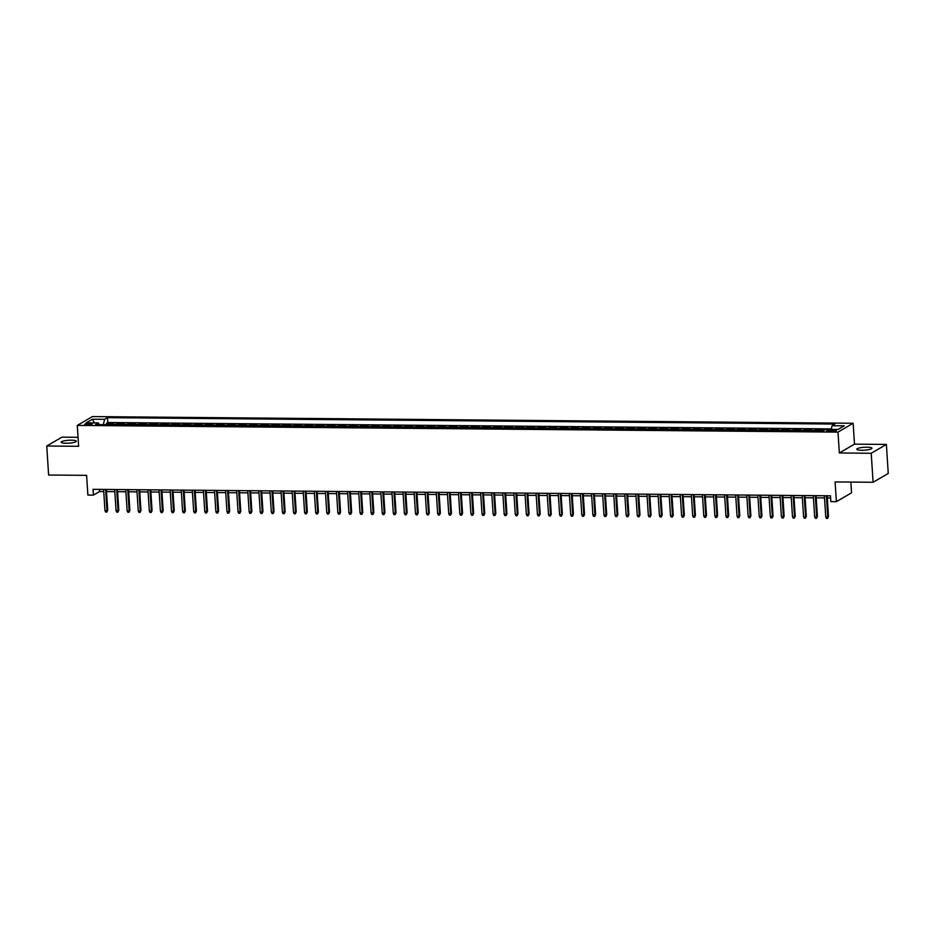 <?xml version="1.0" encoding="UTF-8"?>
<svg xmlns="http://www.w3.org/2000/svg" width="935" height="935" viewBox="0 0 935 935"><rect width="100%" height="100%" fill="white"/><g stroke="black" fill="none" stroke-linecap="round" stroke-linejoin="round"><path stroke-width="1.4" d="M66.128 443.248A7.585 1.449 -3.7 0 0 76.308 441.226A7.585 1.449 -3.7 0 0 71.364 440.186A7.585 1.449 -3.7 0 0 61.184 442.208A7.585 1.449 -3.7 0 0 66.128 443.248M861.754 450.249A7.585 1.449 -3.7 0 0 871.946 448.239A7.585 1.449 -3.7 0 0 867.002 447.199A7.585 1.449 -3.7 0 0 856.811 449.209A7.585 1.449 -3.7 0 0 861.754 450.249M87.177 424.887A3.787 0.725 -3.7 0 0 92.273 423.882A3.787 0.725 -3.7 0 0 89.795 423.368A3.787 0.725 -3.7 0 0 84.699 424.373A3.787 0.725 -3.7 0 0 87.177 424.887M78.049 437.311L61.909 437.171L46.75 446.018L48.62 475.015L86.604 475.354L87.878 495.071L93.43 495.118L99.566 491.541L103.738 491.576M853.141 423.263L92.436 416.578L77.278 425.413L837.982 432.11L853.141 423.263L854.496 444.148L839.338 452.984L871.221 453.265L886.38 444.429L854.496 444.148M886.38 444.429L888.25 473.437L873.091 482.273L835.107 481.934L836.393 501.663L851.551 492.827L850.85 482.074M871.221 453.265L873.091 482.273M820.79 431.012A4.733 1.66 -89.5 0 1 821.269 430.497L822.765 429.632L816.115 429.574L816.208 430.965M809.698 430.906A4.733 1.66 90.5 0 1 810.178 430.404L811.673 429.527L805.023 429.469L805.117 430.871M798.607 430.813A4.733 1.66 90.5 0 1 799.098 430.31L800.582 429.434L793.932 429.375L794.025 430.778M787.515 430.719A4.733 1.66 90.5 0 1 788.006 430.205L789.502 429.34L782.84 429.282L782.934 430.673M776.436 430.614A4.733 1.66 90.5 0 1 776.915 430.112L778.411 429.235L771.761 429.177L771.842 430.579M765.344 430.521A4.733 1.66 90.5 0 1 765.823 430.007L767.319 429.142L760.669 429.083L760.763 430.486M754.253 430.427A4.733 1.66 90.5 0 1 754.732 429.913L756.228 429.048L749.578 428.99L749.671 430.38M743.161 430.322A4.733 1.66 90.5 0 1 743.652 429.819L745.148 428.943L738.486 428.884L738.58 430.287M732.07 430.229A4.733 1.66 90.5 0 1 732.561 429.714L734.057 428.849L727.395 428.791L727.488 430.193M720.99 430.135A4.733 1.66 90.5 0 1 721.469 429.621L722.965 428.744L716.315 428.686L716.397 430.088M709.899 430.03A4.733 1.66 90.5 0 1 710.378 429.527L711.874 428.651L705.224 428.592L705.317 429.995M698.807 429.936A4.733 1.66 90.5 0 1 699.287 429.422L700.783 428.557L694.132 428.499L694.226 429.89M687.716 429.843A4.733 1.66 90.5 0 1 688.207 429.329L689.703 428.452L683.041 428.394L683.134 429.796M676.624 429.738A4.733 1.66 90.5 0 1 677.115 429.235L678.611 428.359L671.961 428.3L672.043 429.703M665.545 429.644A4.733 1.66 90.5 0 1 666.024 429.13L667.52 428.265L660.87 428.207L660.952 429.597M654.453 429.551A4.733 1.66 90.5 0 1 654.932 429.036L656.428 428.16L649.778 428.101L649.872 429.504M643.362 429.445A4.733 1.66 90.5 0 1 643.841 428.943L645.337 428.066L638.687 428.008L638.78 429.41M632.27 429.352A4.733 1.66 90.5 0 1 632.761 428.838L634.257 427.973L627.595 427.914L627.689 429.305M621.191 429.247A4.733 1.66 90.5 0 1 621.67 428.744L623.166 427.868L616.516 427.809L616.597 429.212M610.099 429.153A4.733 1.66 90.5 0 1 610.578 428.651L612.074 427.774L605.424 427.716L605.506 429.118M599.008 429.06A4.733 1.66 90.5 0 1 599.487 428.546L600.983 427.681L594.333 427.622L594.426 429.013M587.916 428.955A4.733 1.66 90.5 0 1 588.407 428.452L589.892 427.575L583.241 427.517L583.335 428.92M576.825 428.861A4.733 1.66 90.5 0 1 577.316 428.359L578.812 427.482L572.15 427.424L572.243 428.826M565.745 428.768A4.733 1.66 90.5 0 1 566.224 428.253L567.72 427.388L561.07 427.33L561.152 428.721M554.654 428.662A4.733 1.66 90.5 0 1 555.133 428.16L556.629 427.283L549.979 427.225L550.072 428.627M543.562 428.569A4.733 1.66 90.5 0 1 544.041 428.055L545.537 427.19L538.887 427.131L538.981 428.534M532.471 428.475A4.733 1.66 90.5 0 1 532.962 427.961L534.446 427.096L527.796 427.026L527.889 428.429M521.379 428.37A4.733 1.66 90.5 0 1 521.87 427.868L523.366 426.991L516.704 426.933L516.798 428.335M510.3 428.277A4.733 1.66 90.5 0 1 510.779 427.762L512.275 426.898L505.625 426.839L505.706 428.242M499.208 428.183A4.733 1.66 90.5 0 1 499.687 427.669L501.183 426.792L494.533 426.734L494.627 428.136M488.117 428.078A4.733 1.66 90.5 0 1 488.596 427.575L490.092 426.699L483.442 426.641L483.535 428.043M477.025 427.985A4.733 1.66 90.5 0 1 477.516 427.47L479.012 426.605L472.35 426.547L472.444 427.938M465.934 427.891A4.733 1.66 90.5 0 1 466.425 427.377L467.921 426.5L461.259 426.442L461.352 427.844M454.854 427.786A4.733 1.66 90.5 0 1 455.333 427.283L456.829 426.407L450.179 426.348L450.261 427.751M443.763 427.692A4.733 1.66 90.5 0 1 444.242 427.178L445.738 426.313L439.088 426.255L439.181 427.646M432.671 427.599A4.733 1.66 90.5 0 1 433.15 427.085L434.646 426.208L427.996 426.15L428.09 427.552M421.58 427.494A4.733 1.66 90.5 0 1 422.071 426.991L423.567 426.115L416.905 426.056L416.998 427.459M410.488 427.4A4.733 1.66 90.5 0 1 410.979 426.886L412.475 426.021L405.825 425.963L405.907 427.353M399.409 427.295A4.733 1.66 90.5 0 1 399.888 426.792L401.384 425.916L394.734 425.857L394.815 427.26M388.317 427.201A4.733 1.66 90.5 0 1 388.796 426.699L390.292 425.822L383.642 425.764L383.736 427.166M377.226 427.108A4.733 1.66 90.5 0 1 377.705 426.594L379.201 425.729L372.551 425.67L372.644 427.061M366.134 427.003A4.733 1.66 90.5 0 1 366.625 426.5L368.121 425.624L361.459 425.565L361.553 426.968M355.055 426.909A4.733 1.66 90.5 0 1 355.534 426.395L357.03 425.53L350.38 425.472L350.461 426.874M343.963 426.816A4.733 1.66 90.5 0 1 344.442 426.302L345.938 425.437L339.288 425.378L339.382 426.769M332.872 426.711A4.733 1.66 90.5 0 1 333.351 426.208L334.847 425.332L328.197 425.273L328.29 426.676M321.78 426.617A4.733 1.66 90.5 0 1 322.271 426.103L323.755 425.238L317.105 425.18L317.199 426.582M310.689 426.524A4.733 1.66 90.5 0 1 311.18 426.009L312.676 425.133L306.014 425.074L306.107 426.477M299.609 426.418A4.733 1.66 90.5 0 1 300.088 425.916L301.584 425.039L294.934 424.981L295.016 426.383M288.518 426.325A4.733 1.66 90.5 0 1 288.997 425.811L290.493 424.946L283.843 424.887L283.936 426.278M277.426 426.231A4.733 1.66 90.5 0 1 277.905 425.717L279.401 424.841L272.751 424.782L272.845 426.185M266.335 426.126A4.733 1.66 90.5 0 1 266.826 425.624L268.322 424.747L261.66 424.689L261.753 426.091M255.243 426.033A4.733 1.66 90.5 0 1 255.734 425.518L257.23 424.654L250.568 424.595L250.662 425.986M244.164 425.939A4.733 1.66 90.5 0 1 244.643 425.425L246.139 424.548L239.489 424.49L239.57 425.892M233.072 425.834A4.733 1.66 90.5 0 1 233.551 425.332L235.047 424.455L228.397 424.397L228.491 425.799M221.981 425.741A4.733 1.66 90.5 0 1 222.46 425.226L223.956 424.361L217.306 424.303L217.399 425.694M210.889 425.635A4.733 1.66 90.5 0 1 211.38 425.133L212.876 424.256L206.214 424.198L206.308 425.6M199.798 425.542A4.733 1.66 90.5 0 1 200.289 425.039L201.785 424.163L195.123 424.104L195.216 425.507M188.718 425.448A4.733 1.66 90.5 0 1 189.197 424.934L190.693 424.069L184.043 424.011L184.125 425.402M177.627 425.343A4.733 1.66 90.5 0 1 178.106 424.841L179.602 423.964L172.952 423.906L173.045 425.308M166.535 425.25A4.733 1.66 90.5 0 1 167.014 424.747L168.51 423.871L161.86 423.812L161.954 425.215M155.444 425.156A4.733 1.66 90.5 0 1 155.935 424.642L157.431 423.777L150.769 423.719L150.862 425.109M144.364 425.051A4.733 1.66 90.5 0 1 144.843 424.548L146.339 423.672L139.689 423.613L139.771 425.016M133.273 424.958A4.733 1.66 90.5 0 1 133.752 424.443L135.248 423.578L128.598 423.52L128.679 424.922M122.181 424.864A4.733 1.66 90.5 0 1 122.66 424.35L124.156 423.485L117.506 423.415L117.6 424.817M836.393 501.663L830.841 501.616L830.467 495.807L93.056 489.321L93.43 495.118M833.938 429.936L831.495 429.913A3.67 0.701 -3.7 0 0 826.563 430.895A3.67 0.701 -3.7 0 0 828.959 431.397L831.402 431.421A3.67 0.701 -3.7 0 0 836.334 430.439A3.67 0.701 -3.7 0 0 833.938 429.936L834.02 431.245M99.274 424.654L98.374 422.959L95.51 424.63L822.952 431.023L825.815 429.352L838.017 429.469L844.247 425.834L832.045 425.729L834.908 424.058L107.478 417.653L104.603 419.324L103.318 424.689M98.374 422.959L86.184 422.842L92.413 419.219L104.603 419.324M831.285 428.896L107.794 422.526L106.415 423.321L106.508 424.724M111.09 424.759A4.733 1.66 90.5 0 1 111.569 424.256L113.065 423.38L106.415 423.321M115.531 424.806A4.733 1.66 -89.5 0 1 116.01 424.291L117.506 423.415M126.611 424.899A4.733 1.66 -89.5 0 1 127.102 424.385L128.598 423.52M137.702 424.993A4.733 1.66 -89.5 0 1 138.193 424.49L139.689 423.613M148.794 425.098A4.733 1.66 -89.5 0 1 149.273 424.583L150.769 423.719M159.885 425.191A4.733 1.66 -89.5 0 1 160.364 424.689L161.86 423.812M170.976 425.285A4.733 1.66 -89.5 0 1 171.456 424.782L172.952 423.906M182.056 425.39A4.733 1.66 -89.5 0 1 182.547 424.876L184.043 424.011M193.148 425.483A4.733 1.66 -89.5 0 1 193.638 424.981L195.123 424.104M204.239 425.577A4.733 1.66 -89.5 0 1 204.718 425.074L206.214 424.198M215.331 425.682A4.733 1.66 -89.5 0 1 215.81 425.168L217.306 424.303M226.422 425.776A4.733 1.66 -89.5 0 1 226.901 425.273L228.397 424.397M237.502 425.881A4.733 1.66 -89.5 0 1 237.993 425.367L239.489 424.49M248.593 425.974A4.733 1.66 -89.5 0 1 249.084 425.46L250.568 424.595M259.685 426.068A4.733 1.66 -89.5 0 1 260.164 425.565L261.66 424.689M270.776 426.173A4.733 1.66 -89.5 0 1 271.255 425.659L272.751 424.782M281.867 426.267A4.733 1.66 -89.5 0 1 282.347 425.752L283.843 424.887M292.947 426.36A4.733 1.66 -89.5 0 1 293.438 425.857L294.934 424.981M304.039 426.465A4.733 1.66 -89.5 0 1 304.518 425.951L306.014 425.074M315.13 426.559A4.733 1.66 -89.5 0 1 315.609 426.044L317.105 425.18M326.221 426.652A4.733 1.66 -89.5 0 1 326.701 426.15L328.197 425.273M337.301 426.757A4.733 1.66 -89.5 0 1 337.792 426.243L339.288 425.378M348.393 426.851A4.733 1.66 -89.5 0 1 348.884 426.337L350.38 425.472M359.484 426.944A4.733 1.66 -89.5 0 1 359.963 426.442L361.459 425.565M370.576 427.05A4.733 1.66 -89.5 0 1 371.055 426.535L372.551 425.67M381.667 427.143A4.733 1.66 -89.5 0 1 382.146 426.641L383.642 425.764M392.747 427.237A4.733 1.66 -89.5 0 1 393.238 426.734L394.734 425.857M403.838 427.342A4.733 1.66 -89.5 0 1 404.329 426.827L405.825 425.963M414.93 427.435A4.733 1.66 -89.5 0 1 415.409 426.933L416.905 426.056M426.021 427.529A4.733 1.66 -89.5 0 1 426.5 427.026L427.996 426.15M437.113 427.634A4.733 1.66 -89.5 0 1 437.592 427.12L439.088 426.255M448.192 427.727A4.733 1.66 -89.5 0 1 448.683 427.225L450.179 426.348M459.284 427.833A4.733 1.66 -89.5 0 1 459.775 427.318L461.259 426.442M470.375 427.926A4.733 1.66 -89.5 0 1 470.854 427.412L472.35 426.547M481.467 428.02A4.733 1.66 -89.5 0 1 481.946 427.517L483.442 426.641M492.558 428.125A4.733 1.66 -89.5 0 1 493.037 427.611L494.533 426.734M503.638 428.218A4.733 1.66 -89.5 0 1 504.129 427.704L505.625 426.839M514.729 428.312A4.733 1.66 -89.5 0 1 515.208 427.809L516.704 426.933M525.821 428.417A4.733 1.66 -89.5 0 1 526.3 427.903L527.796 427.026M536.912 428.51A4.733 1.66 -89.5 0 1 537.391 427.996L538.887 427.131M548.003 428.604A4.733 1.66 -89.5 0 1 548.483 428.101L549.979 427.225M559.083 428.709A4.733 1.66 -89.5 0 1 559.574 428.195L561.07 427.33M570.175 428.803A4.733 1.66 -89.5 0 1 570.654 428.3L572.15 427.424M581.266 428.896A4.733 1.66 -89.5 0 1 581.745 428.394L583.241 427.517M592.358 429.001A4.733 1.66 -89.5 0 1 592.837 428.487L594.333 427.622M603.437 429.095A4.733 1.66 -89.5 0 1 603.928 428.592L605.424 427.716M614.529 429.188A4.733 1.66 -89.5 0 1 615.02 428.686L616.516 427.809M625.62 429.294A4.733 1.66 -89.5 0 1 626.099 428.779L627.595 427.914M636.712 429.387A4.733 1.66 -89.5 0 1 637.191 428.884L638.687 428.008M647.803 429.492A4.733 1.66 -89.5 0 1 648.282 428.978L649.778 428.101M658.883 429.586A4.733 1.66 -89.5 0 1 659.374 429.072L660.87 428.207M669.974 429.679A4.733 1.66 -89.5 0 1 670.465 429.177L671.961 428.3M681.066 429.784A4.733 1.66 -89.5 0 1 681.545 429.27L683.041 428.394M692.157 429.878A4.733 1.66 -89.5 0 1 692.636 429.364L694.132 428.499M703.249 429.971A4.733 1.66 -89.5 0 1 703.728 429.469L705.224 428.592M714.328 430.077A4.733 1.66 -89.5 0 1 714.819 429.562L716.315 428.686M725.42 430.17A4.733 1.66 -89.5 0 1 725.911 429.656L727.395 428.791M736.511 430.264A4.733 1.66 -89.5 0 1 736.99 429.761L738.486 428.884M747.603 430.369A4.733 1.66 -89.5 0 1 748.082 429.855L749.578 428.99M758.694 430.462A4.733 1.66 -89.5 0 1 759.173 429.948L760.669 429.083M769.774 430.556A4.733 1.66 -89.5 0 1 770.265 430.053L771.761 429.177M780.865 430.661A4.733 1.66 -89.5 0 1 781.344 430.147L782.84 429.282M791.957 430.755A4.733 1.66 -89.5 0 1 792.436 430.252L793.932 429.375M803.048 430.848A4.733 1.66 -89.5 0 1 803.527 430.345L805.023 429.469M814.128 430.953A4.733 1.66 -89.5 0 1 814.619 430.439L816.115 429.574M839.338 452.984L837.982 432.11M46.75 446.018L78.633 446.299L77.278 425.413M106.508 491.6L114.83 491.67M117.588 491.693L125.921 491.775M128.679 491.798L137.013 491.868M139.771 491.892L148.092 491.962M150.862 491.985L159.184 492.067M161.954 492.091L170.275 492.161M173.033 492.184L181.367 492.254M184.125 492.277L192.458 492.359M195.216 492.383L203.538 492.453M206.308 492.476L214.629 492.546M217.387 492.581L225.721 492.651M228.479 492.675L236.812 492.745M239.57 492.768L247.904 492.85M250.662 492.874L258.983 492.944M261.753 492.967L270.075 493.037M272.833 493.061L281.166 493.142M283.924 493.166L292.258 493.236M295.016 493.259L303.349 493.329M306.107 493.353L314.429 493.435M317.199 493.458L325.52 493.528M328.279 493.551L336.612 493.622M339.37 493.645L347.703 493.727M350.461 493.75L358.783 493.82M361.553 493.844L369.874 493.914M372.644 493.937L380.966 494.019M383.724 494.042L392.057 494.112M394.815 494.136L403.149 494.206M405.907 494.241L414.228 494.311M416.998 494.334L425.32 494.405M428.09 494.428L436.411 494.498M439.169 494.533L447.503 494.603M450.261 494.627L458.594 494.697M461.352 494.72L469.674 494.802M472.444 494.825L480.765 494.895M483.524 494.919L491.857 494.989M494.615 495.012L502.948 495.094M505.706 495.118L514.04 495.188M516.798 495.211L525.119 495.281M527.889 495.305L536.211 495.386M538.969 495.41L547.302 495.48M550.06 495.503L558.394 495.573M561.152 495.597L569.473 495.679M572.243 495.702L580.565 495.772M583.335 495.795L591.656 495.866M594.415 495.889L602.748 495.971M605.506 495.994L613.839 496.064M616.597 496.088L624.919 496.158M627.689 496.193L636.01 496.263M638.78 496.286L647.102 496.356M649.86 496.38L658.193 496.462M660.952 496.485L669.285 496.555M672.043 496.578L680.364 496.649M683.134 496.672L691.456 496.754M694.214 496.777L702.547 496.847M705.306 496.871L713.639 496.941M716.397 496.964L724.73 497.046M727.488 497.069L735.81 497.139M738.58 497.163L746.901 497.233M749.66 497.256L757.993 497.338M760.751 497.362L769.084 497.432M771.842 497.455L780.176 497.525M782.934 497.549L791.255 497.63M794.025 497.654L802.347 497.724M805.105 497.747L813.438 497.817M816.197 497.852L824.53 497.923M827.288 497.946L830.607 497.969M99.426 489.379L99.566 491.541M831.168 429.399L832.045 425.729M107.794 422.526L107.478 417.653M92.413 419.219L94.447 422.924M826.388 495.772L827.755 517.02L828.492 516.587L827.568 518.422L827.755 517.02L825.757 516.997L824.389 495.76M828.492 516.587L827.148 495.784M827.568 518.422L826.47 518.422L825.757 516.997M815.297 495.679L816.664 516.926L817.4 516.494L816.489 518.329L816.664 516.926L814.665 516.903L813.298 495.667M817.4 516.494L816.056 495.69M816.489 518.329L815.378 518.317L814.665 516.903M804.205 495.585L805.573 516.821L806.321 516.389L805.397 518.235L805.573 516.821L803.586 516.81L802.207 495.562M806.321 516.389L804.965 495.585M805.397 518.235L804.287 518.224L803.586 516.81M793.114 495.48L794.493 516.728L795.229 516.295L794.306 518.13L794.493 516.728L792.494 516.704L791.115 495.468M795.229 516.295L793.885 495.492M794.306 518.13L793.196 518.13L792.494 516.704M782.022 495.386L783.401 516.634L784.138 516.202L783.214 518.037L783.401 516.634L781.403 516.611L780.035 495.363M784.138 516.202L782.794 495.398M783.214 518.037L782.104 518.025L781.403 516.611M770.943 495.293L772.31 516.529L773.046 516.097L772.135 517.943L772.31 516.529L770.311 516.517L768.944 495.269M773.046 516.097L771.702 495.293M772.135 517.943L771.024 517.932L770.311 516.517M759.851 495.188L761.219 516.436L761.955 516.003L761.043 517.838L761.219 516.436L759.232 516.412L757.853 495.176M761.955 516.003L760.611 495.199M761.043 517.838L759.933 517.838L759.232 516.412M748.76 495.094L750.139 516.33L750.875 515.91L749.952 517.745L750.139 516.33L748.14 516.319L746.761 495.071M750.875 515.91L749.519 495.094M749.952 517.745L748.841 517.733L748.14 516.319M737.668 495.001L739.047 516.237L739.784 515.804L738.86 517.651L739.047 516.237L737.049 516.225L735.67 494.977M739.784 515.804L738.44 495.001M738.86 517.651L737.75 517.639L737.049 516.225M726.577 494.895L727.956 516.143L728.692 515.711L727.769 517.546L727.956 516.143L725.957 516.12L724.59 494.884M728.692 515.711L727.348 494.907M727.769 517.546L726.659 517.534L725.957 516.12M715.497 494.802L716.865 516.038L717.601 515.617L716.689 517.452L716.865 516.038L714.866 516.026L713.499 494.779M717.601 515.617L716.257 494.802M716.689 517.452L715.579 517.441L714.866 516.026M704.406 494.697L705.773 515.945L706.509 515.512L705.598 517.359L705.773 515.945L703.786 515.933L702.407 494.685M706.509 515.512L705.165 494.708M705.598 517.359L704.487 517.347L703.786 515.933M693.314 494.603L694.693 515.851L695.43 515.419L694.506 517.254L694.693 515.851L692.695 515.828L691.316 494.592M695.43 515.419L694.086 494.615M694.506 517.254L693.396 517.242L692.695 515.828M682.223 494.51L683.602 515.746L684.338 515.325L683.415 517.16L683.602 515.746L681.603 515.734L680.224 494.486M684.338 515.325L682.994 494.51M683.415 517.16L682.305 517.149L681.603 515.734M671.131 494.405L672.51 515.652L673.247 515.22L672.323 517.067L672.51 515.652L670.512 515.641L669.144 494.393M673.247 515.22L671.903 494.416M672.323 517.067L671.225 517.055L670.512 515.641M660.052 494.311L661.419 515.559L662.155 515.127L661.244 516.962L661.419 515.559L659.42 515.536L658.053 494.299M662.155 515.127L660.811 494.323M661.244 516.962L660.133 516.95L659.42 515.536M648.96 494.218L650.328 515.454L651.064 515.033L650.152 516.868L650.328 515.454L648.341 515.442L646.962 494.194M651.064 515.033L649.72 494.218M650.152 516.868L649.042 516.856L648.341 515.442M637.869 494.112L639.248 515.36L639.984 514.928L639.061 516.774L639.248 515.36L637.249 515.337L635.87 494.101M639.984 514.928L638.64 494.124M639.061 516.774L637.951 516.763L637.249 515.337M626.777 494.019L628.156 515.267L628.893 514.834L627.969 516.669L628.156 515.267L626.158 515.243L624.779 494.007M628.893 514.834L627.549 494.031M627.969 516.669L626.859 516.658L626.158 515.243M615.686 493.925L617.065 515.162L617.801 514.729L616.878 516.576L617.065 515.162L615.066 515.15L613.699 493.902M617.801 514.729L616.457 493.925M616.878 516.576L615.779 516.564L615.066 515.15M604.606 493.82L605.973 515.068L606.71 514.636L605.798 516.471L605.973 515.068L603.975 515.045L602.607 493.809M606.71 514.636L605.366 493.832M605.798 516.471L604.688 516.471L603.975 515.045M593.515 493.727L594.882 514.975L595.63 514.542L594.707 516.377L594.882 514.975L592.895 514.951L591.516 493.703M595.63 514.542L594.274 493.738M594.707 516.377L593.596 516.365L592.895 514.951M582.423 493.633L583.802 514.869L584.539 514.437L583.615 516.284L583.802 514.869L581.804 514.858L580.425 493.61M584.539 514.437L583.195 493.633M583.615 516.284L582.505 516.272L581.804 514.858M571.332 493.528L572.711 514.776L573.447 514.343L572.524 516.178L572.711 514.776L570.712 514.753L569.345 493.516M573.447 514.343L572.103 493.54M572.524 516.178L571.414 516.178L570.712 514.753M560.252 493.435L561.619 514.682L562.356 514.25L561.432 516.085L561.619 514.682L559.621 514.659L558.253 493.411M562.356 514.25L561.012 493.446M561.432 516.085L560.334 516.073L559.621 514.659M549.161 493.341L550.528 514.577L551.264 514.145L550.353 515.991L550.528 514.577L548.529 514.566L547.162 493.318M551.264 514.145L549.92 493.341M550.353 515.991L549.242 515.98L548.529 514.566M538.069 493.236L539.437 514.484L540.185 514.051L539.261 515.886L539.437 514.484L537.45 514.46L536.071 493.224M540.185 514.051L538.829 493.248M539.261 515.886L538.151 515.886L537.45 514.46M526.978 493.142L528.357 514.379L529.093 513.958L528.17 515.793L528.357 514.379L526.358 514.367L524.979 493.119M529.093 513.958L527.749 493.142M528.17 515.793L527.059 515.781L526.358 514.367M515.886 493.049L517.265 514.285L518.002 513.853L517.078 515.699L517.265 514.285L515.267 514.273L513.899 493.025M518.002 513.853L516.658 493.049M517.078 515.699L515.968 515.688L515.267 514.273M504.806 492.944L506.174 514.192L506.91 513.759L505.999 515.594L506.174 514.192L504.175 514.168L502.808 492.932M506.91 513.759L505.566 492.955M505.999 515.594L504.888 515.582L504.175 514.168M493.715 492.85L495.082 514.086L495.819 513.666L494.907 515.501L495.082 514.086L493.096 514.075L491.716 492.827M495.819 513.666L494.475 492.85M494.907 515.501L493.797 515.489L493.096 514.075M482.624 492.745L484.003 513.993L484.739 513.56L483.816 515.407L484.003 513.993L482.004 513.981L480.625 492.733M484.739 513.56L483.383 492.757M483.816 515.407L482.705 515.395L482.004 513.981M471.532 492.651L472.911 513.899L473.648 513.467L472.724 515.302L472.911 513.899L470.913 513.876L469.534 492.64M473.648 513.467L472.304 492.663M472.724 515.302L471.614 515.29L470.913 513.876M460.441 492.558L461.82 513.794L462.556 513.373L461.633 515.208L461.82 513.794L459.821 513.783L458.454 492.535M462.556 513.373L461.212 492.558M461.633 515.208L460.523 515.197L459.821 513.783M449.361 492.453L450.728 513.701L451.465 513.268L450.553 515.115L450.728 513.701L448.73 513.677L447.362 492.441M451.465 513.268L450.121 492.464M450.553 515.115L449.443 515.103L448.73 513.677M438.27 492.359L439.637 513.607L440.373 513.175L439.462 515.01L439.637 513.607L437.65 513.584L436.271 492.348M440.373 513.175L439.029 492.371M439.462 515.01L438.351 514.998L437.65 513.584M427.178 492.266L428.557 513.502L429.294 513.081L428.37 514.916L428.557 513.502L426.559 513.49L425.18 492.242M429.294 513.081L427.95 492.266M428.37 514.916L427.26 514.904L426.559 513.49M416.087 492.161L417.466 513.409L418.202 512.976L417.279 514.811L417.466 513.409L415.467 513.385L414.088 492.149M418.202 512.976L416.858 492.172M417.279 514.811L416.168 514.811L415.467 513.385M404.995 492.067L406.374 513.315L407.111 512.883L406.187 514.717L406.374 513.315L404.376 513.292L403.008 492.055M407.111 512.883L405.767 492.079M406.187 514.717L405.089 514.706L404.376 513.292M393.916 491.974L395.283 513.21L396.019 512.777L395.108 514.624L395.283 513.21L393.284 513.198L391.917 491.95M396.019 512.777L394.675 491.974M395.108 514.624L393.997 514.612L393.284 513.198M382.824 491.868L384.192 513.116L384.928 512.684L384.016 514.519L384.192 513.116L382.205 513.093L380.825 491.857M384.928 512.684L383.584 491.88M384.016 514.519L382.906 514.519L382.205 513.093M371.733 491.775L373.112 513.023L373.848 512.59L372.925 514.425L373.112 513.023L371.113 512.999L369.734 491.752M373.848 512.59L372.504 491.787M372.925 514.425L371.814 514.414L371.113 512.999M360.641 491.681L362.02 512.918L362.757 512.485L361.833 514.332L362.02 512.918L360.022 512.906L358.654 491.658M362.757 512.485L361.413 491.681M361.833 514.332L360.723 514.32L360.022 512.906M349.55 491.576L350.929 512.824L351.665 512.392L350.742 514.227L350.929 512.824L348.93 512.801L347.563 491.565M351.665 512.392L350.321 491.588M350.742 514.227L349.643 514.227L348.93 512.801M338.47 491.483L339.837 512.719L340.574 512.298L339.662 514.133L339.837 512.719L337.839 512.707L336.471 491.459M340.574 512.298L339.23 491.483M339.662 514.133L338.552 514.121L337.839 512.707M327.379 491.389L328.746 512.625L329.494 512.193L328.571 514.04L328.746 512.625L326.759 512.614L325.38 491.366M329.494 512.193L328.138 491.389M328.571 514.04L327.46 514.028L326.759 512.614M316.287 491.284L317.666 512.532L318.403 512.1L317.479 513.934L317.666 512.532L315.668 512.509L314.289 491.272M318.403 512.1L317.058 491.296M317.479 513.934L316.369 513.923L315.668 512.509M305.196 491.191L306.575 512.427L307.311 512.006L306.388 513.841L306.575 512.427L304.576 512.415L303.209 491.167M307.311 512.006L305.967 491.191M306.388 513.841L305.277 513.829L304.576 512.415M294.116 491.085L295.483 512.333L296.22 511.901L295.296 513.747L295.483 512.333L293.485 512.322L292.117 491.074M296.22 511.901L294.876 491.097M295.296 513.747L294.198 513.736L293.485 512.322M283.024 490.992L284.392 512.24L285.128 511.807L284.217 513.642L284.392 512.24L282.405 512.216L281.026 490.98M285.128 511.807L283.784 491.004M284.217 513.642L283.106 513.631L282.405 512.216M271.933 490.898L273.3 512.135L274.048 511.714L273.125 513.549L273.3 512.135L271.314 512.123L269.935 490.875M274.048 511.714L272.693 490.898M273.125 513.549L272.015 513.537L271.314 512.123M260.842 490.793L262.221 512.041L262.957 511.609L262.034 513.455L262.221 512.041L260.222 512.029L258.843 490.781M262.957 511.609L261.613 490.805M262.034 513.455L260.923 513.444L260.222 512.029M249.75 490.7L251.129 511.948L251.866 511.515L250.942 513.35L251.129 511.948L249.131 511.924L247.763 490.688M251.866 511.515L250.522 490.711M250.942 513.35L249.832 513.338L249.131 511.924M238.67 490.606L240.038 511.842L240.774 511.422L239.863 513.257L240.038 511.842L238.039 511.831L236.672 490.583M240.774 511.422L239.43 490.606M239.863 513.257L238.752 513.245L238.039 511.831M227.579 490.501L228.946 511.749L229.683 511.316L228.771 513.163L228.946 511.749L226.96 511.725L225.58 490.489M229.683 511.316L228.339 490.513M228.771 513.163L227.661 513.151L226.96 511.725M216.488 490.408L217.867 511.655L218.603 511.223L217.68 513.058L217.867 511.655L215.868 511.632L214.489 490.396M218.603 511.223L217.259 490.419M217.68 513.058L216.569 513.046L215.868 511.632M205.396 490.314L206.775 511.55L207.512 511.118L206.588 512.964L206.775 511.55L204.777 511.538L203.398 490.291M207.512 511.118L206.167 490.314M206.588 512.964L205.478 512.953L204.777 511.538M194.305 490.209L195.684 511.457L196.42 511.024L195.497 512.859L195.684 511.457L193.685 511.433L192.318 490.197M196.42 511.024L195.076 490.22M195.497 512.859L194.386 512.859L193.685 511.433M183.225 490.115L184.592 511.363L185.329 510.931L184.417 512.766L184.592 511.363L182.594 511.34L181.226 490.092M185.329 510.931L183.985 490.127M184.417 512.766L183.307 512.754L182.594 511.34M172.133 490.022L173.501 511.258L174.237 510.826L173.326 512.672L173.501 511.258L171.514 511.246L170.135 489.998M174.237 510.826L172.893 490.022M173.326 512.672L172.215 512.66L171.514 511.246M161.042 489.917L162.421 511.164L163.157 510.732L162.234 512.567L162.421 511.164L160.423 511.141L159.043 489.905M163.157 510.732L161.813 489.928M162.234 512.567L161.124 512.567L160.423 511.141M149.951 489.823L151.33 511.071L152.066 510.639L151.143 512.474L151.33 511.071L149.331 511.048L147.952 489.8M152.066 510.639L150.722 489.835M151.143 512.474L150.032 512.462L149.331 511.048M138.859 489.73L140.238 510.966L140.975 510.533L140.051 512.38L140.238 510.966L138.24 510.954L136.872 489.706M140.975 510.533L139.631 489.73M140.051 512.38L138.953 512.368L138.24 510.954M127.779 489.624L129.147 510.872L129.883 510.44L128.972 512.275L129.147 510.872L127.148 510.849L125.781 489.613M129.883 510.44L128.539 489.636M128.972 512.275L127.861 512.275L127.148 510.849M116.688 489.531L118.055 510.767L118.803 510.346L117.88 512.181L118.055 510.767L116.069 510.755L114.689 489.508M118.803 510.346L117.448 489.531M117.88 512.181L116.77 512.17L116.069 510.755M105.597 489.437L106.976 510.674L107.712 510.241L106.789 512.088L106.976 510.674L104.977 510.662L103.598 489.414M107.712 510.241L106.368 489.437M106.789 512.088L105.678 512.076L104.977 510.662M821.269 430.497L823.817 430.521M111.569 424.256L116.01 424.291M122.66 424.35L127.102 424.385M133.752 424.443L138.193 424.49M144.843 424.548L149.273 424.583M155.935 424.642L160.364 424.689M167.014 424.747L171.456 424.782M178.106 424.841L182.547 424.876M189.197 424.934L193.638 424.981M200.289 425.039L204.718 425.074M211.38 425.133L215.81 425.168M222.46 425.226L226.901 425.273M233.551 425.332L237.993 425.367M244.643 425.425L249.084 425.46M255.734 425.518L260.164 425.565M266.826 425.624L271.255 425.659M277.905 425.717L282.347 425.752M288.997 425.811L293.438 425.857M300.088 425.916L304.518 425.951M311.18 426.009L315.609 426.044M322.271 426.103L326.701 426.15M333.351 426.208L337.792 426.243M344.442 426.302L348.884 426.337M355.534 426.395L359.963 426.442M366.625 426.5L371.055 426.535M377.705 426.594L382.146 426.641M388.796 426.699L393.238 426.734M399.888 426.792L404.329 426.827M410.979 426.886L415.409 426.933M422.071 426.991L426.5 427.026M433.15 427.085L437.592 427.12M444.242 427.178L448.683 427.225M455.333 427.283L459.775 427.318M466.425 427.377L470.854 427.412M477.516 427.47L481.946 427.517M488.596 427.575L493.037 427.611M499.687 427.669L504.129 427.704M510.779 427.762L515.208 427.809M521.87 427.868L526.3 427.903M532.962 427.961L537.391 427.996M544.041 428.055L548.483 428.101M555.133 428.16L559.574 428.195M566.224 428.253L570.654 428.3M577.316 428.359L581.745 428.394M588.407 428.452L592.837 428.487M599.487 428.546L603.928 428.592M610.578 428.651L615.02 428.686M621.67 428.744L626.099 428.779M632.761 428.838L637.191 428.884M643.841 428.943L648.282 428.978M654.932 429.036L659.374 429.072M666.024 429.13L670.465 429.177M677.115 429.235L681.545 429.27M688.207 429.329L692.636 429.364M699.287 429.422L703.728 429.469M710.378 429.527L714.819 429.562M721.469 429.621L725.911 429.656M732.561 429.714L736.99 429.761M743.652 429.819L748.082 429.855M754.732 429.913L759.173 429.948M765.823 430.007L770.265 430.053M776.915 430.112L781.344 430.147M788.006 430.205L792.436 430.252M799.098 430.31L803.527 430.345M810.178 430.404L814.619 430.439M831.601 431.421L831.495 429.913"/></g></svg>
